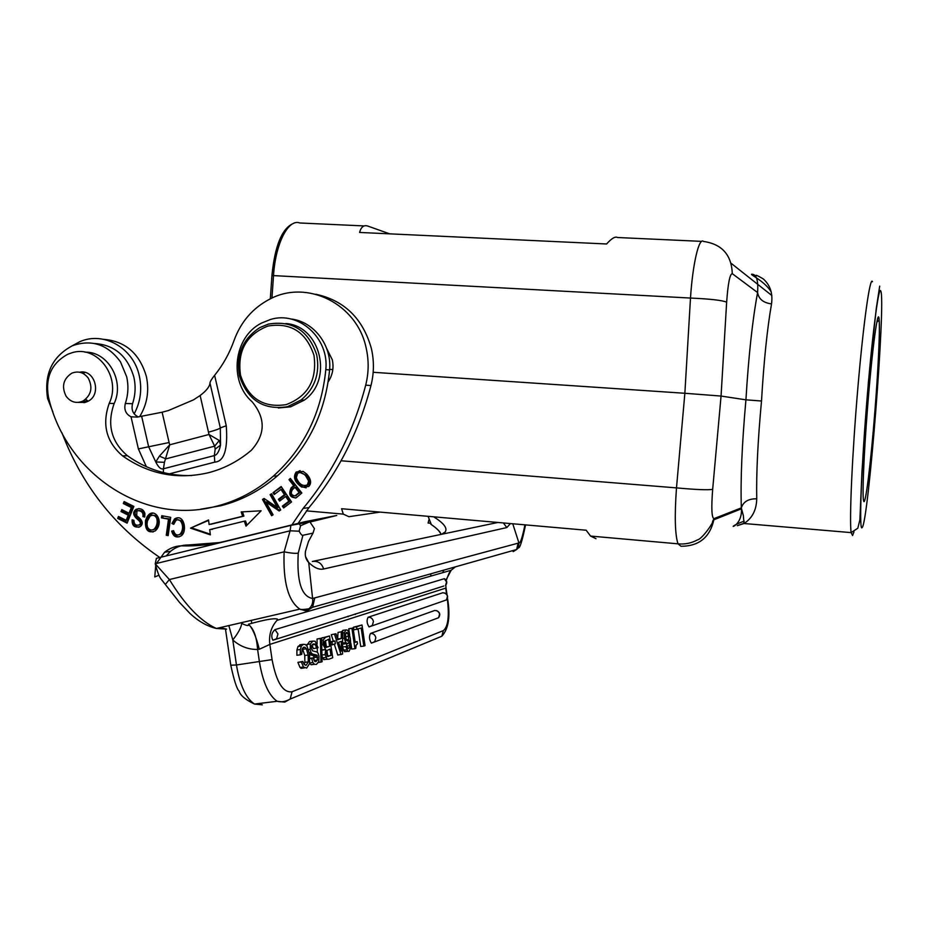 <?xml version="1.0" encoding="UTF-8"?>
<svg xmlns="http://www.w3.org/2000/svg" width="928" height="928" viewBox="0 0 928 928"><rect width="100%" height="100%" fill="white"/><g stroke="black" fill="none" stroke-linecap="round" stroke-linejoin="round"><path stroke-width="1.39" d="M146.369 466.703L138.376 448.908L169.093 442.528L162.122 412.218L137.205 417.113L131.022 416.8C125.767 414.062 123.865 409.631 125.326 403.494L132.542 403.726C135.418 395.038 135.871 386.199 133.876 377.209C127.67 356.108 114.562 344.88 94.54 343.499M169.232 473.883L214.797 462.121C224.182 461.518 227.998 449.396 226.258 425.766L220.319 427.901L220.551 445.08L219.286 440.487L209.009 434.478L214.658 446.159L219.286 440.487M162.122 412.218L168.444 410.524L193.511 399.852L200.146 395.514C206.329 390.827 209.612 386.686 209.983 383.102C210.064 381.64 211.607 379.053 214.612 375.318C223.022 364.936 229.518 353.278 234.1 340.332C240.978 321.622 252.938 307.852 269.967 299.025C307.11 279.119 356.99 303.85 366.108 347.768C368.95 360.25 368.822 372.708 365.702 385.143C353.487 431.775 332.63 472.862 303.154 508.382L291.891 524.912M159.778 557.45L158.108 556.301C113.773 525.7 81.734 484.567 61.99 432.889M52.931 412.032L47.595 398.518C43.883 374.065 52.188 356.456 72.512 345.692C91.768 339.068 107.764 344.474 120.501 361.897L126.672 376.733C128.679 385.816 128.238 394.736 125.326 403.494M271.568 493.719L270.106 494.647L277.286 507.419L264.062 498.475L262.496 499.461L271.626 515.713L273.087 514.785L265.918 502.025L279.142 510.968L280.708 509.982L271.568 493.719M208.545 519.97L190.518 528.136L210.366 534.853L209.728 529.644L244.319 521.176L246.001 526.153L261.128 510.783L241.176 511.931L242.649 516.258L209.102 524.506L208.545 519.97M81.803 401.592L84.552 402.566M85.051 372.453L82.557 373.184M328.176 381.86C332.618 375.132 333.987 367.778 332.305 359.774L326.691 348.522M281.172 486.516L273.006 492.71L274.224 494.52L280.94 489.427L284.467 494.694L278.412 499.276L279.618 501.085L285.685 496.503L288.863 501.236L282.39 506.131L283.608 507.952L291.543 501.967L281.172 486.516M173.768 524.32L175.694 520.77C180.229 516.386 185.844 527.15 180.171 534.099C177.097 536.001 174.905 534.864 173.594 530.688L171.68 531.106C173.316 536.825 176.564 538.344 181.401 535.688C187.537 531.222 184.069 512.952 174.557 518.949L171.9 523.52L173.768 524.32M170.694 517.337L161.762 515.713L161.46 517.859L168.502 519.146L166.274 535.259L168.165 535.607L170.694 517.337M290.36 478.43L288.991 479.66L293.654 485.576L291.148 487.803C288.248 494.543 289.954 497.86 296.241 497.756L301.844 493.012L290.36 478.43M301.774 487.13L308.769 486.458C311.727 483.279 311.089 479.196 306.866 474.231L303.166 471.436L296.229 471.981C292.749 477.004 294.594 482.05 301.774 487.13L302.934 487.026C295.777 481.957 293.932 476.911 297.401 471.911L300.104 470.6M132.136 519.842C131.869 525.816 134.56 528.078 140.198 526.628C143.295 524.134 142.854 521.095 138.864 517.476L136.718 515.69L136.903 511.154L138.249 510.667C141.856 510.98 143.422 512.952 142.935 516.56L144.687 517.035L144.93 513.613C143.585 509.31 140.615 507.883 136.022 509.356C132.402 512.14 132.971 515.539 137.738 519.552C140.638 521.93 141.126 523.705 139.223 524.877C135.813 525.886 134.05 524.378 133.91 520.353L132.136 519.842M147.285 516.304L145.499 520.538C144.93 530.236 148.213 533.67 155.336 530.851L156.948 529.088C163.131 520.399 155.37 509.02 149.048 514.39L147.285 516.304L148.7 516.142L152.702 513.184M133.876 506.421L124.108 501.549L123.308 503.521L131.335 507.535L129.027 513.23L121.8 509.611L121.011 511.572L128.238 515.191L126.162 520.318L118.459 516.455L117.659 518.416L127.09 523.148L133.876 506.421M159.407 456.135L155.765 461.947L164.442 462.318L169.731 444.802L159.407 456.135L165.868 458.873L214.658 446.159L215.168 449.129L220.551 445.08C219.182 451.414 217.106 454.906 214.322 455.59L215.168 449.129M164.442 462.318L163.432 468.779C160.95 469.591 158.398 467.318 155.765 461.947L148.642 446.774L141.671 416.359M298.132 523.38L308.931 507.662C338.175 472.468 358.846 431.775 370.968 385.572C374.065 373.242 374.204 360.888 371.374 348.51C362.929 318.582 344.416 300.486 315.845 294.246M138.214 416.916C132.982 414.224 131.092 409.828 132.542 403.726M88.16 401.198L85.689 399.249M355.238 613.942L355.308 614.522M430.986 576.044L430.662 573.852L430.986 576.044M251.314 620.368L251.755 623.384M348.058 616.204L348.128 616.784M270.106 494.647L271.834 494.195M279.885 510.504L267.136 501.897L265.918 502.025M272.588 515.098L263.726 499.334L262.496 499.461M263.726 499.334L264.561 498.812M271.324 494.52L278.493 507.28L277.286 507.419M190.518 528.136L208.603 520.388M210.842 524.274L243.902 516.096L242.463 511.862M242.649 516.258L243.902 516.096M246.987 525.155L245.572 521.014L244.319 521.176M212.663 529.262L211.05 529.482M210.285 534.192L191.864 527.962M273.006 492.71L281.532 487.049M284.467 507.303L283.585 505.992L282.39 506.131M283.585 505.992L290.058 501.108L288.863 501.236M290.058 501.108L286.88 496.376L285.685 496.503M280.476 500.436L279.618 499.148L278.412 499.276M279.618 499.148L285.673 494.566L284.467 494.694M285.673 494.566L282.147 489.323L280.94 489.427M275.082 493.87L274.224 492.594M173.954 523.647L171.9 523.52M173.269 523.357L175.937 518.787L177.758 517.882M179.15 536.848C175.821 536.79 173.791 534.818 173.06 530.909L171.68 531.106M178.953 534.76L181.54 533.902C185.217 525.086 184.104 520.446 178.188 520.005M168.223 535.178L166.274 535.259M167.655 535.073L169.882 518.996L168.502 519.146M169.882 518.996L161.46 517.859M162.864 517.708L163.096 515.956M288.991 479.66L290.8 479.01M295.498 498.069C290.244 496.19 289.188 492.733 292.332 487.699L294.826 485.472L290.174 479.567M293.654 485.576L294.826 485.472M300.278 492.397L296.183 487.188L295 487.293L299.106 492.513L300.278 492.397L295.359 495.842M299.106 492.513L295.081 495.877C291.23 495.285 290.36 493.174 292.482 489.532L295 487.293M295.081 495.877L296.264 495.749M306.147 487.85L302.934 487.026M305.718 485.773L308.56 484.752L309.778 480.878L308.804 478.233L306.692 475.507L300.394 472.642M296.322 477.723L297.575 473.582C299.721 471.842 302.366 472.503 305.532 475.588L308.63 480.982L307.4 484.857C302.783 486.666 299.083 484.288 296.322 477.723M138.968 527.266C134.804 526.57 132.959 524.227 133.446 520.225M138.794 525.132L140.662 524.703C142.552 523.531 142.054 521.768 139.165 519.39C134.409 515.388 133.841 511.989 137.46 509.217L138.98 508.498M144.826 516.525L144.362 516.397C144.838 512.801 143.283 510.841 139.676 510.516L138.249 510.667M144.362 516.397L142.935 516.56M153.132 531.964C147.9 531.396 145.824 527.533 146.914 520.376L148.7 516.142M152.842 529.842L155.568 528.948C158.328 525.851 159.187 522.244 158.143 518.114L155.974 515.608L152.876 515.272M146.995 524.436L147.401 521.037L150.139 516.119C152.934 514.553 155.127 515.272 156.739 518.276C157.783 522.406 156.925 526.025 154.164 529.134C151.461 530.735 149.257 530.085 147.552 527.197L146.995 524.436M127.391 522.406L119.12 518.265L117.659 518.416M119.12 518.265L119.619 517.035M128.238 515.191L129.688 515.04L127.612 520.156L126.162 520.318M129.688 515.04L122.461 511.432L121.011 511.572M122.461 511.432L122.96 510.191M131.335 507.535L132.785 507.396L130.477 513.08L129.027 513.23M132.785 507.396L124.77 503.394L123.308 503.521M124.77 503.394L125.28 502.129M228.856 625.576L232.789 639.96C240.039 646.398 248.298 649.565 257.601 649.472C256.708 637.2 253.831 629.01 248.959 624.892C248.6 625.994 246.442 625.623 242.498 623.79M439.362 637.246L441.832 636.225L443.34 630.599L292.065 691.766L290.162 699.074L284.757 702.102L277.147 701.29C268.772 695.443 262.868 682.358 259.446 662.035L257.601 649.472L259.295 649.264C256 636.156 252.381 627.804 248.437 624.231C264.608 619.718 274.27 618.002 277.426 619.104L277.008 620.333C271.092 627.05 268.702 635.065 269.839 644.415L272.066 659.611L236.454 664.982L232.789 639.96C238.241 633.024 241.199 627.572 241.686 623.593M259.295 649.264L269.839 644.415L446.02 588.027L445.8 585.197M163.108 581.52L160.764 578.689C159.013 576.149 157.168 571.172 155.22 563.772L169.383 579.548C185.055 605.091 200.726 621.4 216.386 628.476L226.629 629.103L219.762 627.688M156.414 558.331L155.22 563.772L290.093 530.804L290.893 525.352L156.414 558.331M309.987 521.919L290.893 525.352M305.532 556.591L308.722 562.53C305.88 559.538 304.79 555.814 305.451 551.36L308.502 541.453L313.014 533.101L314.43 528.647L309.894 521.849M312.713 533.182L302.934 535.27C302.099 535.7 300.834 534.342 299.118 531.199L300.591 525.735L309.476 521.919M165.787 584.988L165.358 584.396L169.383 579.548L284.13 551.847C290.893 553.192 295.603 553.622 298.248 553.123L302.934 535.27M298.248 553.123C296.67 581.392 301.449 596.507 312.597 598.479C313.212 602.632 312.005 606.065 308.989 608.78L305.15 610.682L299.848 609.116L216.386 628.476C207.199 626.319 198.36 621.273 189.857 613.338L179.475 602.376L160.764 578.689M305.451 551.36L305.266 554.236M305.463 551.336L308.502 541.442L313.014 533.101M433.701 516.815C443.886 523.241 447.714 528.264 445.208 531.895L441.612 534.296M430.836 524.204C437.134 528.554 440.533 531.964 441.044 534.412C439.802 531.361 436.578 528.102 431.381 524.633L428.168 516.548M515.307 549.886L514.216 551.07M299.118 531.199L290.093 530.804L284.13 551.847C282.994 582.042 288.225 601.135 299.848 609.116C300.892 609.696 303.932 609.58 308.978 608.78L312.632 607.272L307.678 610.346L305.15 610.682M300.591 525.735L298.955 523.566M524.935 524.842C522.418 537.335 520.422 543.367 518.938 542.95L512.755 523.775M443.909 570.105L442.679 572.68M362.001 624.985L353.429 627.235L353.812 629.892L361.189 628.036L363.846 646.074L365.04 645.633L362.001 624.985L356.572 626.818L356.967 629.486M358.162 629.068L360.714 646.48L363.846 646.074M355.122 641.932L357.164 641.666L355.192 642.385L353.081 628.001L348.754 628.801L349.636 634.787M350.9 643.371L351.747 649.078L354.914 648.672L355.807 648.347L356.039 645.296L357.477 643.812L357.164 641.666M342.583 647.466L344.532 651.618L346.33 651.479M343.441 630.251L341.504 631.666M342.606 643.162L343.534 644.067L345.239 643.846M346.654 643.661L346.701 646.213M345.703 646.619L342.583 646.99L345.703 646.619L347.861 651.282L344.659 651.7M338.036 632.42L342.676 631.516L338.036 632.42L337.606 639.067M331.273 634.694L335.982 633.778L331.273 634.694L333.338 641.132M334.312 644.183L337.792 655.052L342.536 654.078L342.676 631.516M330.844 645.064L335.391 643.8L334.973 640.923L330.368 641.805M321.97 656.142L323.779 659.553L329.092 659.124L332.711 657.766L329.51 635.97L321.274 638.209M321.819 649.739L321.854 651.317M323.779 659.553L326.447 659.298M318.397 662.511L322.109 661.745L321.529 638.174L317.04 638.998L317.156 644.02M317.248 647.999L317.353 652.245M313.896 644.658L313.583 643.87M310.845 641.364L309.476 641.538L306.692 645.714M309.592 654.646L313.618 655.69L314.105 660.4L317.457 659.97L316.97 655.261L312.237 653.904L311.019 652.535L310.114 649.403L310.358 643.986L312.84 641.109L315.149 641.225L318.084 647.709L313.351 648.626L312.028 644.96M309.639 663.23L311.124 664.75L314 664.297M315.392 655.458L315.126 654.553M300.974 644.624L297.958 646.514L296.937 649.971L296.856 655.261L300.289 654.82L300.359 649.53L301.38 646.074L303.259 644.334L305.382 644.508L307.087 646.306L309.546 654.275L309.581 663.532L306.692 668.056L303.456 667.023L301.333 661.942L302.783 661.409L297.9 662.372L300.034 667.464L301.055 668.334L304.233 667.928M302.435 648.452L304.767 655.481L304.871 662.302L304.14 664.436M442.76 592.76L368.114 617.236C366.525 620.24 366.827 623.465 369.031 626.91L446.426 599.929L447.435 596.449L447.006 595.08L445.417 593.34L442.911 592.737M444.512 592.922C447.83 594.523 448.468 596.866 446.426 599.929L444.489 600.59M434.803 610.45L370.504 633.453C368.926 636.48 369.228 639.705 371.397 643.139L438.608 617.712L439.57 614.232L439.13 612.828L437.517 611.053L435 610.438M436.531 610.601C439.942 612.178 440.626 614.556 438.608 617.712L436.566 618.477M444.303 578.712L444.663 578.852C447.157 580.777 447.435 582.993 445.521 585.498L446.577 581.96L444.303 578.712L274.978 629.625L277.959 633.998L276.59 638.719L272.867 640.227C270.918 636.26 271.626 632.722 274.978 629.625M443.804 586.032L272.867 640.227M353.429 627.235L356.572 626.818M348.754 628.801L351.932 628.395L354.914 648.672M353.081 628.001L351.932 628.395M346.875 646.19L348.139 648.684L349.531 647.732L349.636 640.645L347.93 643.742L345.715 642.605L344.3 638.232L344.276 632.687L346.04 629.915L347.188 630.008L348.568 631.713L350.39 638.673L350.865 647.582L349.032 651.363L347.861 651.282M348.789 639.45L347.896 633.314L346.469 632.49L345.425 634.137L346.341 640.332L347.698 641.097L348.789 639.45L346.051 639.798M345.297 635.158L345.726 638.905M338.047 638.905L341.284 638.487L341.26 631.991M341.04 654.634L334.532 634.265M335.982 633.778L337.804 639.705L341.284 638.487M341.318 651.154L341.307 641.352L338.592 642.315L341.318 651.154M330.426 642.176L331.922 641.979L332.352 644.879M334.973 640.923L331.922 641.979M327.085 659.135L325.078 654.634L325.705 649.623L323.153 644.728L323.246 639.949L325.45 637.339L329.51 635.97M322.387 650.041L325.705 649.623M329.637 646.34L326.03 647.315L324.522 644.334L324.649 641.41L328.593 639.206L329.637 646.34L325.577 647.036M330.983 655.47L327.48 656.34L326.378 653.753L326.772 650.54L330.043 649.124L330.983 655.47L327.178 656.084M325.426 640.448L326.354 646.758M326.888 650.424L327.688 655.887M317.04 638.998L320.369 638.568L320.937 662.186M321.529 638.174L320.369 638.568M316.692 648.185L315.323 644.473L313.293 643.951L311.715 645.552L311.472 648.591L312.655 650.888L316.993 651.99L318.06 653.161L318.965 656.258L318.768 661.536L316.471 664.378L314.488 664.332L312.864 662.511L311.657 658.381L309.952 658.602M311.657 658.381L313.072 657.871L309.929 658.265M313.072 657.871L314.72 661.444L316.088 661.502L317.457 659.97M297.9 662.372L301.333 661.942M302.783 661.409L304.314 664.622L306.275 665.156L308.27 661.861L308.154 655.04L306.379 648.823L305.068 647.338L303.734 647.222L302.099 649.275L301.751 654.31L300.289 654.82M155.695 565.72L154.767 576.961L158.978 575.209M310.08 522.012L336.771 515.469L304.964 521.698L225.214 541.268C211.062 544.701 196.864 546.244 182.607 545.873C176.378 545.629 170.381 547.752 164.592 552.241L156.449 563.47M166.205 555.93L170.59 551.302C175.81 546.998 181.76 544.887 188.43 544.98L221.235 542.428M428.922 519.831L428.086 523.044L430.198 523.23M88.276 378.137C93.009 387.556 91.28 395.177 83.102 401C76.432 403.842 70.772 402.265 66.132 396.279C61.352 386.593 63.232 378.891 71.781 373.195C78.288 370.69 83.787 372.325 88.276 378.137M139.641 416.672C147.158 404.364 149.408 390.966 146.369 376.49C139.652 353.545 125.419 341.168 103.658 339.335M71.966 345.935L79.82 341.69C103.716 331.018 133.574 348.023 139.339 376.026C142.193 389.412 140.476 402.033 134.166 413.876M122.554 455.868C148.851 474.336 177.515 479.938 208.556 472.7C222.72 469.023 235.77 462.55 247.683 453.27L251.314 450.3C265.524 434.466 265.779 418.284 252.103 401.766C228.485 381.315 233.636 337.015 261.383 323.153L270.384 319.51C298.596 310.532 329.359 338.047 325.809 369.599C321.494 412.972 303.99 448.502 273.296 476.18C256.267 490.9 237.266 500.923 216.294 506.259C143.62 525.863 65.818 473.57 48.453 397.033C45.124 377.371 51.597 363.103 67.872 354.218L71.769 352.826C97.138 344.288 121.881 377.441 109.214 403.355C101.802 424.374 106.244 441.879 122.554 455.868L127.414 455.718C111.198 441.809 106.778 424.409 114.156 403.518C124.92 381.13 107.903 351.294 85.016 352.176M78.462 402.392L85.214 402.404L87.8 401.383C102.196 394.818 94.865 368.729 79.622 372.221M191.783 475.542C168.293 476.203 146.833 469.591 127.414 455.718M200.61 509.205L220.655 505.795C241.524 500.494 260.42 490.518 277.356 475.89C307.876 448.386 325.287 413.076 329.591 369.97C332.085 345.204 313.618 321.192 290.58 318.954M84.019 402.671L81.397 401.743M83.485 372.836L85.179 372.488M267.925 326.064C290.754 322.236 306.112 331.992 313.977 355.32C317.26 379.9 307.992 396.337 286.149 404.631C263.343 408.111 248.136 398.309 240.503 375.202C237.185 350.958 246.314 334.579 267.925 326.064M316.715 354.879C320.09 373.3 314.894 388.333 301.136 399.98L287.436 406.731C263.459 410.385 247.463 400.072 239.447 375.794C235.932 354.774 242.742 338.697 259.898 327.561L268.273 324.127C292.285 320.102 308.432 330.345 316.715 354.879M278.33 407.972L290.65 406.835L304.28 400.13C333.72 379.819 320.624 325.763 285.824 323.536M341.086 460.775L676.489 487.884C674.482 516.003 674.992 534.644 677.997 543.831L590.579 536.071L586.171 530.224L341.597 508.718L343.29 514.124L306.379 510.852M380.086 512.105L348.916 516.699L343.29 514.124M744.036 523.311L737.296 525.677L744.012 523.508L743.351 515.632L741.333 507.883L713.98 518.636L712.553 521.548C713.945 522 702.009 539.261 697.438 539.899C691.36 543.193 684.876 544.504 677.997 543.831L680.978 546.267C698.923 546.244 709.874 537.405 713.852 519.784L741.426 508.811C742.667 529.412 720.418 529.726 744.21 521.118M590.579 536.071L596.008 538.704M853.98 531.802L852.577 535.537L851.127 532.614L744.012 523.508C752.237 518.253 756.482 510.017 756.738 498.8C748.467 498.672 743.328 501.7 741.333 507.883C740.44 479.973 741.971 443.955 745.926 399.829L721.056 396.059L684.864 393.275L676.489 487.884C696.104 489.682 708.157 490.17 712.669 489.346L721.056 396.059L726.647 302.168C722.32 300.324 710.268 298.944 690.49 298.05L684.864 393.275L373.172 372.29M329.637 369.356L332.816 369.564M293.387 223.462L293.004 223.602C281.88 228.659 274.85 245.99 271.927 275.581L270.315 298.851M867.483 408.54C872.123 348.731 878.259 303.966 879.164 320.206C880.057 330.635 878.143 370.249 874.942 410.652C870.893 462.875 865.116 509.681 863.539 500.482C862.193 495.007 863.875 454.152 867.483 408.54M756.738 498.8C756.239 473.361 757.828 440.765 761.505 401.012C763.86 361.154 767.201 328.779 771.528 303.897C772.943 293.352 770.182 285.024 763.245 278.899C757.538 275.535 755.172 274.526 756.134 275.871M771.284 292.065C765.02 281.288 749.557 274.479 751.692 274.201C756.436 274.073 758.408 280.186 757.596 292.552C752.515 319.824 748.618 355.586 745.926 399.829L761.505 401.012M771.528 303.897C763.35 302.841 758.698 299.06 757.596 292.552L732.296 273.679C731.542 254.852 721.949 244.11 703.528 241.454C699.062 236.953 692.706 263.633 690.49 298.05L273.516 275.604L271.95 298.074M701.696 241.373L617.619 237.522C615.241 236.211 611.575 238.368 606.622 243.983L359.565 232.441C361.131 226.873 363.892 224.762 367.871 226.096L389.714 233.844M138.376 448.908L131.022 416.8M214.612 375.318L226.258 425.766M169.093 442.528L169.731 444.802L209.009 434.478L200.146 395.514M163.386 472.596L163.432 468.779L214.322 455.59L214.797 462.121M208.591 432.135C215.447 430.302 219.356 428.898 220.319 427.901L209.983 383.102M303.154 508.382L308.931 507.662M365.702 385.155L370.968 385.561M305.532 475.588L306.692 475.507M308.63 480.982L309.778 480.878M139.165 519.39L137.738 519.552M145.499 520.538L146.914 520.376M156.739 518.276L158.143 518.114M230.77 665.202L236.454 664.982C239.876 685.224 245.885 698.25 254.481 704.05L262.299 704.828L257.079 703.737M300.916 609.684L301.913 609.406M525.55 524.9C522.244 540.838 519.866 548.471 518.427 547.798L518.938 542.95L312.597 598.479L308.722 562.53C314.198 567.808 319.174 569.966 323.652 568.992C321.738 563.238 317.956 560.732 312.318 561.463M503.359 522.94L506.85 527.556L323.652 568.992M312.782 561.359L497.907 522.464M445.208 531.895L444.245 533.739M513.161 551.626L516.618 549.515L518.068 543.402M314.685 598.235L312.632 607.272L516.618 549.515L518.427 547.798M506.85 527.556L510.435 523.566M443.34 630.599C448.062 626.841 449.407 616.401 447.366 599.279L447.273 598.711M446.612 594.21L445.707 588.062M292.065 691.766C283.086 693.042 276.416 682.335 272.066 659.611M447.366 599.279L447.505 598.084M445.997 580.035L451.182 570.233L455.428 566.834M343.418 650.192L346.631 649.774M347.536 647.988L349.531 647.732M346.712 646.004L349.902 645.598M342.606 643L345.715 642.605M342.641 638.441L344.3 638.232M342.664 632.896L344.276 632.687M342.838 630.332L346.04 629.915M344.532 651.618L347.745 651.212M345.622 636.689L348.812 636.272M345.564 633.615L347.896 633.314M322.561 657.894L325.879 657.476M321.946 655.029L325.078 654.634M321.691 644.914L323.153 644.728M321.575 640.158L323.246 639.949M322.155 637.768L325.45 637.339M326.273 647.35L327.05 647.257M327.804 656.456L328.593 656.363M309.476 641.538L312.84 641.109M312.063 644.89L315.323 644.473M311.124 664.75L314.488 664.332M309.697 662.917L312.864 662.511M315.207 661.618L316.088 661.502M314.279 657.546L317.631 657.117M313.884 656.108L317.237 655.678M313.618 655.69L316.97 655.261M311.124 654.913L314.488 654.484M309.476 653.822L311.727 653.532M309.291 652.755L311.019 652.535M308.525 649.612L310.114 649.403M306.982 644.426L310.358 643.986M300.034 667.464L303.456 667.023M305.474 665.248L306.275 665.156M304.871 662.302L308.27 661.861M304.767 655.481L308.154 655.04M302.98 649.264L306.379 648.823M296.937 649.971L300.359 649.53M297.958 646.514L301.38 646.074M299.86 644.774L303.259 644.334M368.114 617.236C370.956 617.166 372.731 618.582 373.439 621.493L372.302 625.495L369.031 626.91M370.504 633.453C373.346 633.383 375.121 634.81 375.84 637.733L374.761 641.642L371.397 643.139M188.43 544.98L182.607 545.873M227.383 540.92L225.214 541.268M329.591 369.97L325.809 369.599M114.156 403.518L109.214 403.355M713.98 518.636C711.672 517.847 711.231 508.08 712.669 489.346M364.194 225.933L299.895 222.987C288.434 218.428 275.523 243.229 273.516 275.604L271.927 275.581M862.135 527.591C859.154 532.521 860.859 477.085 866.288 408.204C871.67 339.288 878.642 284.536 880.753 290.986C885.973 300.278 868.457 522.418 862.135 527.591M879.698 286.137L876.276 308.432L868.434 381.652L861.996 470.948L859.896 519.75L857.832 528.206L851.127 532.614C849.271 519.761 852.171 454.198 857.843 388.09C863.492 321.888 870.128 275.477 872.494 281.718M726.647 302.168C728.028 283.272 729.907 273.783 732.296 273.679M731.148 263.308L771.864 295.533M175.937 518.787L174.557 518.949M181.54 533.902L180.171 534.099M292.332 487.699L291.148 487.803M297.401 471.911L296.229 471.981M308.56 484.752L307.4 484.857M139.223 524.877L140.662 524.703M137.46 509.217L136.022 509.356M149.048 514.39L150.464 514.24M154.164 529.134L155.568 528.948M447.656 599.105C450.486 616.517 448.549 628.894 441.832 636.225L290.162 699.074C285.662 701.649 281.323 702.392 277.147 701.29L254.481 704.05C245.386 699.677 240.248 695.35 239.088 691.082C236.849 689.017 234.088 680.421 230.782 665.272L225.516 629.358M248.449 624.242L248.971 624.904M447.018 594.732L446.02 588.027M446.252 580.429C448.758 573.504 450.405 570.105 451.182 570.244L277.008 620.333M346.736 643.649L343.534 644.067M347.188 632.548L346.121 632.687M327.201 659.205L323.884 659.622M325.357 649.461L322.051 649.89M314.789 644.044L312.597 644.322M314.348 664.251L310.973 664.68M316.61 654.982L313.258 655.412M312.237 653.904L309.534 654.252M305.068 647.338L303.085 647.593M304.465 667.905L301.055 668.334M228.88 652.291L229.181 654.356M225.562 629.683L226.188 633.928M170.59 551.302L164.604 552.253M83.102 401L88.195 401.174M273.296 476.18L277.356 475.89M301.136 399.98L304.28 400.13M876.821 322.155L879.164 320.206"/></g></svg>
